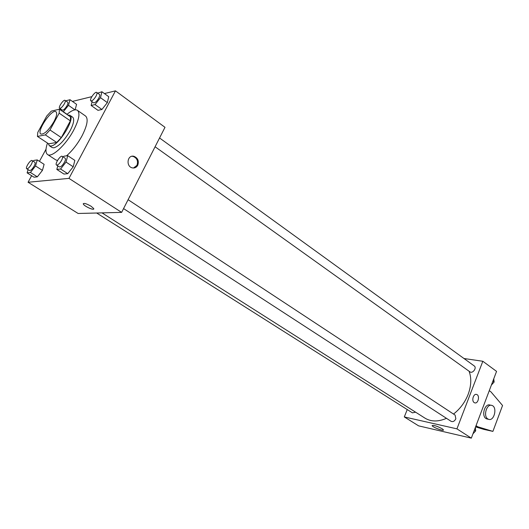 <?xml version="1.0" encoding="UTF-8"?>
<svg xmlns="http://www.w3.org/2000/svg" width="529" height="529" viewBox="0 0 529 529"><rect width="100%" height="100%" fill="white"/><g stroke="black" fill="none" stroke-linecap="round" stroke-linejoin="round"><path stroke-width="0.79" d="M53.898 121.696C48.602 130.359 44.257 134.485 40.865 134.068C36.184 131.642 51.974 108.306 55.962 111.751C57.33 113.107 56.643 116.42 53.898 121.696M59.393 109.219L51.293 111.13L46.783 115.983L37.777 132.402L37.433 136.416L45.375 134.908L50.004 129.982L59.175 113.16L59.393 109.219L70.522 116.916L70.364 120.87L59.175 113.16M37.433 136.416L48.642 143.828L56.702 142.46L45.375 134.908M70.364 120.87L61.324 137.593L50.004 129.982M61.324 137.593L56.702 142.46M48.298 143.604L49.336 145.713L51.101 145.991C58.944 145.488 75.759 117.987 69.921 115.276L67.805 115.038M69.921 115.276L72.665 117.18C74.622 119.078 73.762 123.634 70.073 130.835C64.426 140.476 59.036 146.143 53.892 147.836L52.12 147.551L49.336 145.713M66.905 114.416C71.693 110.376 75.204 109.02 77.446 110.343C80.276 113.094 79.026 119.693 73.69 130.154C65.973 144.893 51.71 158.019 47.55 154.528C45.468 152.921 45.448 149.099 47.478 143.055M77.446 110.343L85.579 116.043C88.482 118.833 87.298 125.439 82.028 135.854C77.545 144.02 72.387 150.672 66.561 155.824M57.509 160.452L55.869 159.956L47.55 154.528M28.077 169.604L27.124 172.864L33.995 177.195L37.334 176.845L42.426 170.384L44.105 164.34L37.261 159.93L33.916 160.399L33.234 161.272M76.579 104.345L75.131 109.84L76.579 104.345L70.02 99.723L66.515 100.596L66.118 101.105M46.016 149.211L39.437 161.332M31.628 175.701L28.063 182.26L68.968 178.379L115.467 90.856L104.425 93.567M91.821 96.655L72.42 101.416M57.767 165.861L56.821 169.439L63.976 174.067L67.752 173.671L73.22 166.787L74.834 160.38L67.712 155.665L63.923 156.194L63.282 157.007M92.072 101.72L91.14 105.469L97.977 110.336L101.932 109.483L107.347 102.626L108.736 96.708L101.932 91.755L97.66 93.137M28.063 182.26L78.107 213.471L121.63 212.38L68.968 178.379M91.021 206.204L93.666 208.499C95.16 211.078 84.369 206.462 83.337 204.082C83.569 202.772 86.128 203.48 91.021 206.204M121.63 212.38L164.995 127.317L115.467 90.856M137.758 165.26C136.515 167.409 134.73 168.282 132.389 167.885C125.684 166.642 127.258 154.521 133.89 156.293C137.864 157.959 139.153 160.948 137.758 165.26M131.886 156.28L133.083 156.392C137.057 158.059 138.347 161.041 136.951 165.346L133.526 168.004M93.587 209.114C92.469 210.059 84.111 205.96 83.337 204.082L83.278 203.599M469.071 371.219C471.604 378.07 471.293 385.793 468.139 394.389C464.984 402.344 460.111 408.897 453.518 414.055M446.483 418.327C438.243 421.897 431.069 421.831 424.959 418.135L101.998 212.87M155.083 146.764L469.937 371.841C472.602 373.97 477.118 367.8 474.249 365.949L159.56 137.983M415.602 412.184L412.428 412.851L96.655 213.002M128.091 199.697L455.105 415.1L455.846 418.796C454.576 421.236 452.989 422.076 451.078 421.315L123.561 208.591M407.244 409.572L404.301 416.938L456.937 428.854L482.825 361.267L463.979 358.51M442.191 428.768L443.434 429.859C444.36 431.657 432.53 427.24 432.12 425.64C433.476 424.939 436.835 425.984 442.191 428.768M456.937 428.854L471.326 438.144L418.598 425.852L404.301 416.938M471.326 438.144L496.559 371.378L482.825 361.267M474.182 402.576C471.24 400.823 473.521 393.252 476.616 394.462C480.167 395.355 478.176 404.143 474.711 402.84L474.182 402.576C471.24 400.823 473.521 393.252 476.616 394.462L476.616 394.462C480.167 395.355 478.17 404.143 474.711 402.84M489.265 390.666L490.938 391.85L502.55 405.498L492.902 431.386L483.823 429.383L475.578 426.883M487.421 419.08L485.972 418.545C481.132 415.701 484.928 403.052 489.999 405.055L491.163 405.28M492.902 431.386L477.753 426.777L476.047 425.647M487.811 418.928C482.97 416.078 486.773 403.409 491.838 405.412C497.63 406.874 494.284 421.487 488.637 419.332L487.811 418.928M475.783 426.348L477.753 426.777M91.14 105.469L95.068 104.577L100.497 97.673L101.932 91.755M96.721 92.456L99.465 94.446C99.994 94.975 99.776 96.185 98.811 98.077C96.747 101.449 95.015 103.029 93.6 102.811L90.849 100.841C88.991 99.809 95.141 91.028 96.721 92.456C97.25 92.985 97.025 94.195 96.053 96.093C93.99 99.465 92.251 101.052 90.849 100.841M97.977 110.336L101.932 109.483L95.068 104.577M101.932 109.483L107.347 102.626L100.497 97.673M107.347 102.626L108.736 96.708M60.914 109.192L60.663 110.098M63.215 111.864L68.499 105.331L70.02 99.723M65.067 100.371L67.712 102.223C68.195 102.705 67.963 103.863 67.011 105.694C65.093 108.815 63.52 110.297 62.27 110.138L59.618 108.3C57.952 107.413 63.665 99.108 65.067 100.371C65.55 100.847 65.312 102.004 64.353 103.836C62.435 106.964 60.855 108.452 59.618 108.3M67.044 114.304L63.44 111.811M74.973 109.86L68.499 105.331M56.821 169.439L60.564 169.009L66.046 162.079L67.712 155.665M62.27 156.339L65.14 158.231C65.748 158.812 65.517 160.161 64.439 162.284C62.448 165.584 60.762 167.124 59.387 166.906L56.504 165.035C54.52 164.036 60.564 154.931 62.27 156.339C62.872 156.915 62.634 158.27 61.556 160.393C59.559 163.699 57.873 165.246 56.504 165.035M63.976 174.067L67.752 173.671L60.564 169.009M67.752 173.671L73.22 166.787L66.046 162.079M73.22 166.787L74.834 160.38M27.124 172.864L30.431 172.48L35.536 165.98L37.261 159.93M32.117 160.552L34.874 162.317C35.417 162.846 35.165 164.122 34.114 166.159C32.256 169.22 30.722 170.669 29.505 170.51L26.734 168.758C24.969 167.905 30.603 159.308 32.117 160.552C32.653 161.074 32.395 162.357 31.343 164.393C29.479 167.462 27.944 168.916 26.734 168.758M33.995 177.195L37.334 176.845L30.431 172.48M37.334 176.845L42.426 170.384L35.536 165.98M42.426 170.384L44.105 164.34M491.454 384.874L494.119 382.077L493.762 378.771M494.119 382.077L492.856 381.164M493.345 382.884L491.368 385.099M472.992 433.727L475.683 430.917L475.366 427.445M475.683 430.917L474.381 430.064M474.877 431.757L472.972 433.787M133.083 156.392L133.89 156.293M488.637 419.332L486.792 418.948"/></g></svg>
